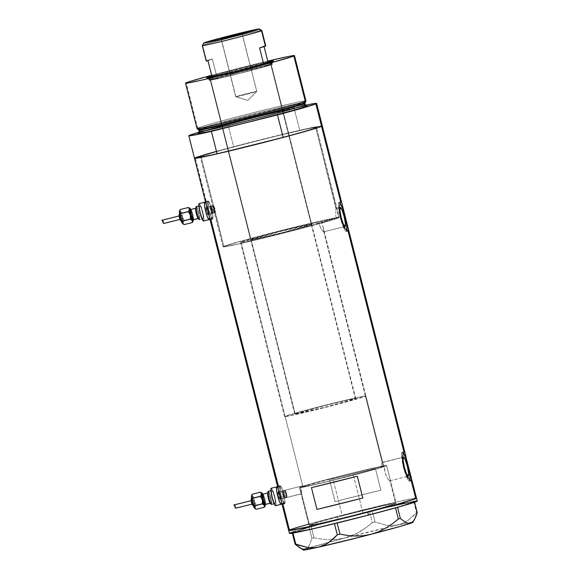 <?xml version="1.0" encoding="UTF-8"?>
<svg xmlns="http://www.w3.org/2000/svg" width="579" height="579" viewBox="0 0 579 579"><rect width="100%" height="100%" fill="white"/><g stroke="black" fill="none" stroke-linecap="round" stroke-linejoin="round"><path stroke-width="0.43" stroke-dasharray="2.9 2.17" d="M323.574 228.647L321.7 221.757L339.265 217.386A59.919 1.549 -14.2 0 0 285.23 229.479A59.919 1.549 -14.2 0 0 223.762 246.372A59.919 1.549 -14.2 0 0 223.089 246.799A59.919 1.549 -14.2 0 0 272.181 235.95A59.919 1.549 -14.2 0 0 336.37 218.638L318.797 223.009L321.121 228.9L323.827 231.803L344.997 226.541L323.827 231.803L323.574 228.647L323.827 231.803L382.183 462.404L381.539 463.873L381.271 467.296L384.195 466.573L385.571 474.158L388.031 479.18L389.884 480.802L388.031 479.18L386.019 475.359L384.84 471.603L384.195 466.573A44.945 1.165 165.8 0 1 335.929 479.564A44.945 1.165 165.8 0 1 299.473 487.605A44.945 1.165 165.8 0 1 299.705 487.417L310.054 485.578L334.04 479.948L384.195 466.573L337.499 479.173L310.17 485.68L299.481 487.583L301.63 493.822L309.533 525.037A44.945 1.165 -14.2 0 0 309.027 525.356A44.945 1.165 -14.2 0 0 349.419 516.323A44.945 1.165 -14.2 0 0 395.66 503.621L396.123 503.267L394.914 503.339L387.72 504.736L354.956 512.538L320.462 521.643L309.07 525.385L320.165 523.329L350.237 516.121L381.691 507.863L395.66 503.621L389.884 480.802L395.66 503.621A44.945 1.165 -14.2 0 0 396.166 503.303A44.945 1.165 -14.2 0 0 355.767 512.328A44.945 1.165 -14.2 0 0 309.533 525.037L301.63 493.822L301.42 489.95L300.363 487.134L301.659 491.079L301.63 493.822L279.954 499.214A3.742 0.593 76 0 0 279.599 495.392A3.742 0.593 76 0 0 278.137 491.947A3.742 0.593 76 0 0 278.123 491.955L302.665 485.846L303.237 486.418L300.363 487.134A44.945 1.165 165.8 0 1 346.792 474.44A44.945 1.165 165.8 0 1 386.591 465.53L389.848 478.399L389.884 480.802L408.181 476.249L389.884 480.802L389.848 478.399L386.591 465.53L383.674 466.261L383.464 465.357L383.674 466.261A41.949 1.086 -14.2 0 0 346.351 474.628A41.949 1.086 -14.2 0 0 303.237 486.418L302.665 485.846L240.987 242.087A41.949 1.086 165.8 0 1 282.552 230.63A41.949 1.086 165.8 0 1 321.7 221.757L383.269 464.553M382.719 462.853L382.9 463.287L382.719 462.853M210.401 206.175L205.986 207.369L206.638 211.827L207.919 214.512L207.55 210.647L206.081 207.253A3.742 0.593 76 0 0 206.081 207.253L210.387 206.182A3.742 0.593 -104 0 1 210.401 206.175A3.742 0.593 -104 0 1 211.871 209.62A3.742 0.593 -104 0 1 212.225 213.441L207.919 214.512A3.742 0.593 76 0 0 207.557 210.691A3.742 0.593 76 0 0 206.095 207.246A3.742 0.593 76 0 0 206.435 211.074A3.742 0.593 76 0 0 207.904 214.519A3.742 0.593 76 0 0 207.919 214.512L212.225 213.441A3.742 0.593 -104 0 1 212.211 213.448A3.742 0.593 -104 0 1 210.742 210.003A3.742 0.593 -104 0 1 210.387 206.182A3.742 0.593 76 0 0 210.756 210.047A3.742 0.593 76 0 0 212.225 213.441L212.573 212.848A3.25 0.514 -104 0 1 211.299 209.902A3.25 0.514 -104 0 1 210.98 206.544L210.387 206.182L206.081 207.253L213.412 205.429L206.081 207.253A3.742 0.593 76 0 0 206.435 211.074A3.742 0.593 76 0 0 207.904 214.519A3.742 0.593 76 0 0 207.919 214.512L207.55 210.647L206.081 207.253A3.742 0.593 76 0 0 206.081 207.253L206.276 210.409L207.789 214.491L215.236 212.688L213.883 209.272L213.398 205.429L200.985 156.359L213.398 205.429L213.883 209.272L215.236 212.688L223.762 246.372L215.395 212.319L207.919 214.512A3.742 0.593 76 0 0 207.557 210.691A3.742 0.593 76 0 0 206.095 207.246L213.398 205.429L214.983 208.795L215.395 212.319L214.983 208.795L213.694 205.61M323.451 231.745L320.737 228.206L318.797 223.009A41.949 1.086 165.8 0 1 273.44 235.154A41.949 1.086 165.8 0 1 240.517 242.384A41.949 1.086 165.8 0 1 240.987 242.087L282.552 230.63L339.265 217.386L338.802 215.547L339.265 217.386L319.521 221.2L279.831 230.84L237.137 242.188L223.118 246.835L239.793 243.687L272.962 235.754L314.086 225.093L336.37 218.638L273.896 235.038L251.576 240.35L240.531 242.406L240.987 242.087L302.665 485.846L278.123 491.955A3.742 0.593 76 0 0 278.477 495.769A3.742 0.593 76 0 0 279.939 499.214L279.592 495.342L278.123 491.955L278.485 495.819L279.954 499.214L301.63 493.822L299.705 487.417L302.578 486.7L302.904 485.955M280.135 486.049L277.609 486.678L280.135 486.049L279.845 489.009L281.018 495.334L282.965 501.327L284.542 503.469A8.989 1.419 -104 0 1 284.506 503.484A8.989 1.419 -104 0 1 280.989 495.219A8.989 1.419 -104 0 1 280.135 486.049A8.989 1.419 -104 0 1 280.171 486.042A8.989 1.419 -104 0 1 283.688 494.307A8.989 1.419 -104 0 1 284.542 503.469L284.832 500.517L283.659 494.191L281.712 488.198L280.135 486.049M284.506 503.484L281.242 504.295A8.989 1.419 76 0 0 280.417 495.24A8.989 1.419 76 0 0 276.907 486.852M208.093 201.347L205.567 201.977L208.093 201.347L207.803 204.307L208.976 210.633L210.922 216.626L212.5 218.775A8.989 1.419 -104 0 1 212.471 218.782A8.989 1.419 -104 0 1 208.947 210.517A8.989 1.419 -104 0 1 208.093 201.347A8.989 1.419 -104 0 1 208.129 201.34A8.989 1.419 -104 0 1 211.653 209.605A8.989 1.419 -104 0 1 212.5 218.775L212.79 215.815L211.624 209.489L209.678 203.497L208.093 201.347M212.471 218.782L209.2 219.593A8.989 1.419 76 0 0 208.375 210.539A8.989 1.419 76 0 0 204.865 202.151M281.582 501.942L282.624 504.2L284.636 503.831A9.365 1.484 -104 0 1 284.6 503.846A9.365 1.484 -104 0 1 280.931 495.24A9.365 1.484 -104 0 1 280.041 485.687A9.365 1.484 -104 0 1 280.077 485.672A9.365 1.484 -104 0 1 283.746 494.285A9.365 1.484 -104 0 1 284.636 503.831L282.914 504.266L283.536 501.103L282.632 494.43L280.287 488.271L278.318 486.114L280.041 485.687L278.123 486.403L278.34 489.117L281.582 501.942L282.914 504.266L289.435 530.031A65.912 1.701 -14.2 0 0 288.697 530.494L288.697 530.494M282.624 504.2L283.363 503.317L283.536 501.103L282.632 494.43L280.287 488.271L279.114 486.555L278.123 486.403M209.149 215.916L210.582 219.499L212.594 219.137A9.365 1.484 -104 0 1 212.558 219.151A9.365 1.484 -104 0 1 208.889 210.539A9.365 1.484 -104 0 1 208.006 200.985A9.365 1.484 -104 0 1 208.042 200.978A9.365 1.484 -104 0 1 211.704 209.584A9.365 1.484 -104 0 1 212.594 219.137L210.872 219.564L211.494 216.401L210.59 209.728L208.245 203.569L206.283 201.42L208.006 200.985L206.283 201.42L206.023 202.31L207.391 209.149L209.547 217.248L210.872 219.564L278.658 486.165M210.582 219.499L211.321 218.616L211.494 216.401L210.59 209.728L208.245 203.569L206.283 201.42L195.239 157.792L206.081 201.702M336.218 208.411L340.242 207.412L336.218 208.411L315.823 127.807L335.958 208.722L336.84 208.918L336.515 208.476M337.181 209.707L337.55 210.814L337.181 209.707M337.941 212.196L338.36 213.789L337.941 212.196M338.802 215.547L316.496 127.387A59.919 1.549 165.8 0 1 315.823 127.807L316.438 127.337L314.824 127.438L305.242 129.298L267.216 138.28L224.037 149.491L200.985 156.359A59.919 1.549 165.8 0 1 262.634 139.423A59.919 1.549 165.8 0 1 316.496 127.387L315.823 127.807A59.919 1.549 165.8 0 1 270.118 140.69L301.246 132.33L315.823 127.807A59.919 1.549 165.8 0 1 270.118 140.69L300.508 132.54L315.823 127.807L338.599 217.82L315.823 127.807A59.919 1.549 165.8 0 0 316.496 127.387L339.272 217.4A59.919 1.549 -14.2 0 0 285.411 229.436A59.919 1.549 -14.2 0 0 223.762 246.372A59.919 1.549 -14.2 0 0 223.089 246.799A59.919 1.549 -14.2 0 0 276.95 234.763A59.919 1.549 -14.2 0 0 338.599 217.82A59.919 1.549 -14.2 0 0 339.272 217.4M382.538 462.556L403.425 457.12L382.183 462.404L323.827 231.803M403.223 452.807A14.982 2.367 76 0 0 402.231 452.141A14.982 2.367 76 0 0 402.166 452.156A14.982 2.367 76 0 0 403.592 467.441A14.982 2.367 76 0 0 409.454 481.214A14.982 2.367 76 0 0 409.519 481.192L411.112 480.794L409.519 481.192A14.982 2.367 76 0 0 410.012 480.215M411.336 477.914L411.539 480.317M410.301 473.81L410.62 474.968M407.421 462.882L408.861 468.556M405.959 456.549L406.784 460.16M404.779 452.539L405.235 453.784M403.295 452.901L402.166 452.156L403.889 451.729L401.812 452.626L401.565 455.137L403.635 467.629L407.674 479.274L409.013 481.098L409.519 481.192L410.077 479.723M340.039 203.099A14.982 2.367 76 0 0 339.041 202.426A14.982 2.367 76 0 0 338.983 202.447A14.982 2.367 76 0 0 340.401 217.726A14.982 2.367 76 0 0 346.271 231.506A14.982 2.367 76 0 0 346.329 231.484L347.928 231.086L346.329 231.484A14.982 2.367 76 0 0 346.828 230.5M347.957 227.315L348.348 230.608M347.118 224.102L347.429 225.26M344.237 213.173L345.67 218.848M342.768 206.833L343.6 210.445M341.147 202.129L341.596 202.831L341.147 202.129M340.105 203.186L338.983 202.447L340.705 202.02L338.621 202.911L338.375 205.422L340.452 217.921L344.483 229.566L346.329 231.484L346.893 230.015M389.631 477.494L396.166 503.303A44.945 1.165 -14.2 0 0 342.261 515.78A44.945 1.165 -14.2 0 0 309.027 525.356A44.945 1.165 -14.2 0 0 362.932 512.878L353.378 475.135A44.945 1.165 165.8 0 1 299.473 487.605A44.945 1.165 165.8 0 1 332.708 478.03L342.261 515.78L382.046 505.995L396.101 503.397L381.662 507.87L354.471 515.049L323.14 522.656L309.063 525.385L317.755 522.417L342.261 515.78L332.708 478.03A44.945 1.165 165.8 0 1 386.613 465.559A44.945 1.165 165.8 0 1 353.378 475.135L362.932 512.878A44.945 1.165 -14.2 0 0 396.166 503.303L386.613 465.559M308.723 524.147A65.912 1.701 165.8 0 1 337.441 516.454A65.912 1.701 165.8 0 1 416.496 498.157A65.912 1.701 -14.2 0 0 357.25 511.402A65.912 1.701 -14.2 0 0 289.435 530.031L305.466 525.059L337.383 516.468L400.161 501.125L412.87 498.505L416.402 498.287L412.892 498.497L395.79 502.109L337.441 516.454L338.172 519.356A65.912 1.701 -14.2 0 0 289.428 533.404M196.99 157.126L195.239 157.792A65.912 1.701 165.8 0 1 263.054 139.155A65.912 1.701 165.8 0 1 322.308 125.918A65.912 1.701 -14.2 0 0 299.705 130.297L294.016 107.795A65.912 1.701 165.8 0 1 305.589 105.226L260.977 116.01L305.249 105.906M380.881 490.21L375.373 468.433A65.912 1.701 -14.2 0 0 329.523 479.832L335.031 501.609A65.912 1.701 165.8 0 1 380.881 490.21L375.373 468.433L329.523 479.832L335.031 501.609L380.881 490.21M196.498 157.3L203.757 154.991M215.728 151.568L286.019 133.517L313.384 127.286L322.214 126.048M304.735 105.103C309.193 103.561 299.061 105.06 260.384 114.656C221.496 124.347 200.196 130.666 199.943 131.158A1.498 1.476 66.6 0 1 198.879 132.967C199.133 132.461 221.019 125.969 260.977 116.01L227.931 124.224L199.364 132.106A65.912 1.701 165.8 0 1 227.931 124.224L233.627 146.733L246.69 143.483A59.919 1.549 165.8 0 0 200.985 156.359L200.312 156.771L200.978 156.844L206.233 155.983L230.16 150.627A59.919 1.549 165.8 0 1 200.312 156.786A59.919 1.549 165.8 0 1 200.985 156.359L200.399 156.663L200.899 156.851L205.762 156.069L230.16 150.627A59.919 1.549 165.8 0 1 200.312 156.786A59.919 1.549 165.8 0 1 200.985 156.359L223.762 246.372L200.985 156.359L216.3 151.633L246.69 143.483L213.427 152.212M282.429 490.883L283.022 491.245A3.25 0.514 76 0 0 283.022 491.245A3.25 0.514 -104 0 1 283.124 491.26A3.25 0.514 -104 0 1 284.318 494.271A3.25 0.514 -104 0 1 284.673 497.484A3.25 0.514 -104 0 1 284.615 497.542L286.294 497.129L284.615 497.542A3.25 0.514 76 0 0 284.615 497.542A3.25 0.514 76 0 0 284.303 494.227A3.25 0.514 76 0 0 283.037 491.238L284.702 490.826A3.25 0.514 76 0 0 285.006 494.119A3.25 0.514 76 0 0 286.272 497.129A3.25 0.514 -104 0 1 285.006 494.14A3.25 0.514 -104 0 1 284.702 490.826A0.745 0.738 66.6 0 1 285.599 491.376A2.504 0.398 -104 0 1 286.583 493.641A2.504 0.398 -104 0 1 286.829 496.225L286.583 493.641L285.599 491.376L285.845 493.959L286.829 496.225A0.745 0.738 66.6 0 1 286.417 497.086A0.745 0.738 -113.4 0 0 286.829 496.225A2.504 0.398 -104 0 1 285.845 493.959A2.504 0.398 -104 0 1 285.599 491.376A0.745 0.738 -113.4 0 0 284.702 490.826L283.022 491.245A3.25 0.514 76 0 0 283.326 494.56A3.25 0.514 76 0 0 284.6 497.549L284.26 498.143A3.742 0.593 76 0 0 284.325 498.078A3.742 0.593 76 0 0 283.92 494.365A3.742 0.593 76 0 0 282.545 490.898A3.742 0.593 76 0 0 282.429 490.883L278.137 491.947A3.742 0.593 76 0 0 278.123 491.955L282.429 490.883A3.742 0.593 -104 0 1 282.443 490.876A3.742 0.593 -104 0 1 283.905 494.321A3.742 0.593 -104 0 1 284.26 498.143L279.954 499.214A3.742 0.593 76 0 0 279.954 499.214L284.26 498.143A3.742 0.593 -104 0 1 284.246 498.143A3.742 0.593 -104 0 1 282.784 494.705A3.742 0.593 -104 0 1 282.429 490.883A3.742 0.593 76 0 0 282.791 494.748A3.742 0.593 76 0 0 284.26 498.143L284.615 497.542A3.25 0.514 -104 0 1 283.341 494.596A3.25 0.514 -104 0 1 283.022 491.245L282.429 490.883L278.123 491.955A3.742 0.593 76 0 0 278.477 495.769A3.742 0.593 76 0 0 279.939 499.214A3.742 0.593 76 0 0 279.954 499.214A3.742 0.593 76 0 0 279.599 495.392A3.742 0.593 76 0 0 278.137 491.947L302.679 485.846L302.578 486.7A41.949 1.086 -14.2 0 0 302.383 486.874A41.949 1.086 -14.2 0 0 340.083 478.442A41.949 1.086 -14.2 0 0 383.24 466.587L376.936 467.391L353.581 472.833L321.743 481.011L300.363 487.134L316.988 482.213L346.792 474.44L374.707 467.752L386.591 465.53L370.502 468.809L345.243 474.91L302.853 486.577A41.949 1.086 -14.2 0 0 302.383 486.874A41.949 1.086 -14.2 0 0 336.138 479.426A41.949 1.086 -14.2 0 0 381.271 467.296L381.539 463.873L382.183 462.404M335.74 209.388L335.581 210.401L335.74 209.388M335.516 211.69L335.545 213.224L335.516 211.69M335.69 214.947L335.965 216.763L335.69 214.947M336.37 218.638L335.965 216.763L336.37 218.638M375.373 468.433L329.523 479.832L375.373 468.433M357.301 476.235L311.451 487.634L357.301 476.235M389.334 480.635L389.884 480.802M206.102 203.229L206.298 204.416M212.594 219.137L210.951 216.901L208.925 210.655L207.702 204.069L208.006 200.985L209.649 203.222L211.675 209.468L212.898 216.054L212.594 219.137M278.137 487.931L278.637 490.529M284.636 503.831L282.986 501.595L280.96 495.356L279.744 488.763L280.041 485.687L281.691 487.923L283.717 494.169L284.933 500.755L284.636 503.831M209.128 219.615L209.489 216.64L208.317 210.315L206.377 204.322L204.792 202.172L206.377 204.322L207.861 208.621L209.54 218.71L209.2 219.593L203.605 220.983A8.989 1.419 76 0 0 202.78 211.928A8.989 1.419 76 0 0 199.27 203.547M281.17 504.309L281.532 501.334L280.359 495.009L278.412 489.016L276.834 486.874L277.942 488.025L279.903 493.322L281.582 503.412L281.242 504.295L275.64 505.684A8.989 1.419 76 0 0 274.815 496.63A8.989 1.419 76 0 0 271.305 488.242M284.246 498.143L279.939 499.214L279.592 495.342L278.123 491.955L278.485 495.819L279.954 499.214L301.435 493.713M292.988 533.071L334.459 523.64L292.323 533.179L309.121 527.194L292.988 533.071M299.719 547.872L303.128 549.196L306.537 548.472L309.258 545.375L311.951 538.39L313.992 537.819L321.736 539.121L329.603 539.693L337.398 539.339L345.106 537.927A56.554 1.462 -14.2 0 0 329.422 542.074A56.554 1.462 -14.2 0 0 309.504 547.698A56.554 1.462 -14.2 0 0 305.48 548.986L307.514 547.691L309.258 545.375L311.951 538.39L309.121 527.194L311.155 526.629L313.992 537.819L321.736 539.121L329.603 539.693L337.398 539.339L345.106 537.927L352.568 535.401L359.559 531.906L366.138 527.599L372.326 522.678L369.496 511.481L311.155 526.629L372.203 510.823L375.033 522.012L386.475 525.298L392.149 525.703L397.73 525.044L402.948 523.3L407.826 520.543L416.54 512.712L413.703 501.523L372.203 510.823L414.376 501.428L414.578 502.246L414.376 501.428L397.541 507.269L414.376 501.428L413.703 501.523L416.54 512.712L417.206 512.618L407.826 520.543L402.948 523.3L397.73 525.044A56.554 1.462 -14.2 0 0 386.692 527.592A56.554 1.462 -14.2 0 0 352.828 535.937A56.554 1.462 -14.2 0 0 345.106 537.927L356.121 533.766L366.138 527.599L372.326 522.678L375.033 522.012L386.475 525.298L392.149 525.703L412.61 522.164M397.549 507.32L337.166 522.982L397.549 507.32M337.173 523.018L334.459 523.64L337.173 523.018M412.921 522.272A56.554 1.462 -14.2 0 0 412.509 522.164A56.554 1.462 -14.2 0 0 406.972 523.069A56.554 1.462 -14.2 0 0 397.73 525.044L345.106 537.927L305.48 548.986A56.554 1.462 -14.2 0 0 303.309 550.007M303.606 550.05L303.924 549.572M417.227 501.059A65.912 1.701 -14.2 0 0 338.172 519.356L337.441 516.454L305.502 525.044L289.442 530.031M391.701 506.126L315.569 525.363M302.231 529.097L295.724 531.037M290.18 532.933L289.486 533.447M417.133 501.197L416.598 500.987M413.623 501.407L404.88 503.158M313.992 537.819L311.155 526.629L309.121 527.194L311.951 538.39L313.992 537.819M375.033 522.012L372.203 510.823L369.496 511.481L372.326 522.678L375.033 522.012M353.378 475.135L386.106 465.878L386.577 465.523L386.179 465.509L382.538 466.088L369.207 469.004L324.653 480.143L305.806 485.376L299.517 487.641L316.879 484.153L353.378 475.135M271.71 63.516A32.583 0.84 -14.2 0 0 272.072 63.314A32.583 0.84 -14.2 0 0 243.194 69.733A32.583 0.84 -14.2 0 0 209.265 79.041L207.311 77.861L209.265 79.041A32.583 0.84 165.8 0 1 242.789 69.835A32.583 0.84 165.8 0 1 272.072 63.285A32.583 0.84 165.8 0 1 271.71 63.516L271.964 64.537A32.583 0.84 -14.2 0 0 272.333 64.305A32.583 0.84 -14.2 0 0 243.042 70.848A32.583 0.84 -14.2 0 0 209.526 80.061L209.265 79.041L209.526 80.061A32.583 0.84 -14.2 0 0 209.157 80.293A32.583 0.84 -14.2 0 0 238.447 73.743A32.583 0.84 -14.2 0 0 271.964 64.537L271.71 63.516A32.583 0.84 165.8 0 1 238.186 72.73A32.583 0.84 165.8 0 1 208.903 79.272A32.583 0.84 165.8 0 1 209.265 79.041A32.583 0.84 -14.2 0 0 208.918 79.294A32.583 0.84 -14.2 0 0 238.591 72.628A32.583 0.84 -14.2 0 0 271.71 63.516L273.1 61.164L271.71 63.516M211.849 76.015A34.53 0.89 165.8 0 1 267.932 61.823L238.534 68.843L211.386 76.153M311.328 224.601A31.461 0.811 -14.2 0 0 311.676 224.377A31.461 0.811 -14.2 0 0 283.399 230.695A31.461 0.811 -14.2 0 0 251.033 239.59L210.597 79.793A31.461 0.811 165.8 0 1 242.963 70.899A31.461 0.811 165.8 0 1 271.24 64.58A31.461 0.811 165.8 0 1 270.892 64.805L311.328 224.601L311.647 224.355L279.838 231.6L250.714 239.836L282.523 232.599L311.328 224.601L270.892 64.805L239.091 73.555L210.278 80.04L239.402 71.796L263.445 65.999L270.892 64.805A31.461 0.811 165.8 0 1 238.526 73.692A31.461 0.811 165.8 0 1 210.249 80.011A31.461 0.811 165.8 0 1 210.597 79.793L251.033 239.59A31.461 0.811 -14.2 0 0 250.685 239.815A31.461 0.811 -14.2 0 0 278.962 233.496A31.461 0.811 -14.2 0 0 311.328 224.601M305.929 100.905A56.177 1.455 -14.2 0 0 255.433 112.188A56.177 1.455 -14.2 0 0 197.642 128.068L186.177 82.775L197.642 128.068L198.843 129.037A55.237 1.426 -14.2 0 0 198.242 129.45M304.699 102.715C309.2 101.159 298.959 102.671 259.899 112.362C220.613 122.155 199.096 128.538 198.843 129.037A0.745 0.738 66.6 0 1 199.552 129.602C199.798 129.11 221.106 122.791 259.993 113.1C298.663 103.503 308.802 102.013 304.344 103.547M198.51 129.493L198.937 129.993L199.552 129.602L199.943 131.158L199.552 129.602A0.745 0.738 -113.4 0 0 198.843 129.037L197.642 128.068A56.177 1.455 -14.2 0 0 197.012 128.466M305.35 104.719A54.679 1.411 -14.2 0 0 256.2 115.699A54.679 1.411 -14.2 0 0 199.943 131.158A54.679 1.411 -14.2 0 0 199.335 131.542M199.943 131.158A1.498 1.476 -113.4 0 1 198.879 132.967L220.49 126.519L255.657 117.342L289.486 109.178L306.624 105.74M322.286 125.976L314.925 126.975L299.705 130.297L294.016 107.795L227.931 124.224L233.627 146.733A65.912 1.701 -14.2 0 0 194.501 158.255L194.501 158.255M299.705 130.297L286.648 133.546L308.491 128.61L316.496 127.394A59.919 1.549 165.8 0 0 286.648 133.546L299.705 130.297M246.69 143.483L286.648 133.546A59.919 1.549 165.8 0 0 246.69 143.483M199.552 129.602A54.679 1.411 165.8 0 1 255.809 114.15A54.679 1.411 165.8 0 1 304.959 103.163L305.104 102.519M268.243 60.976L211.661 75.284A56.177 1.455 165.8 0 1 267.751 61.092M197.642 128.068A56.177 1.455 165.8 0 1 255.976 112.051A56.177 1.455 165.8 0 1 305.929 100.934M305.314 102.36A55.237 1.426 -14.2 0 0 256.2 113.289A55.237 1.426 -14.2 0 0 198.843 129.037M223.762 246.372L246.813 239.496L284.325 229.704L320.411 220.997L339.214 217.349L335.777 218.84L319.977 223.48L278.036 234.488L234.343 244.888L224.761 246.741L223.147 246.842L223.762 246.372M209.526 80.061L217.234 78.824L239.033 73.598L261.838 67.613L272.304 64.276L242.456 71L209.526 80.061M261.831 30.484A30.709 0.796 -14.2 0 0 233.858 36.767A30.709 0.796 -14.2 0 0 202.65 45.35L206.544 60.737L202.65 45.35L204.141 42.817L202.65 45.35A30.709 0.796 -14.2 0 0 202.31 45.546M242.087 33.336L256.786 91.41L241.964 33.416L256.786 91.41L235.848 96.664L221.178 38.677L235.848 96.664C237.267 95.933 259.37 90.433 256.663 91.489L247.855 100.399L235.848 96.664L247.855 100.399L256.663 91.489C255.245 92.213 233.142 97.713 235.848 96.664L235.848 96.664M211.9 76.233A30.709 0.796 165.8 0 1 216.372 74.872L212.03 76.746L216.372 74.872L212.334 58.899A30.709 0.796 -14.2 0 0 206.544 60.737A30.709 0.796 -14.2 0 0 206.196 60.954L206.341 60.998M270.342 62.626L269.785 62.286L270.342 62.626A31.461 0.811 165.8 0 1 237.969 71.514A31.461 0.811 165.8 0 1 209.692 77.839A31.461 0.811 165.8 0 1 210.047 77.615A31.461 0.811 -14.2 0 0 209.699 77.81A31.461 0.811 -14.2 0 0 237.578 71.615A31.461 0.811 -14.2 0 0 270.342 62.626L283.117 113.137L270.342 62.626A31.461 0.811 -14.2 0 0 270.675 62.387A31.461 0.811 165.8 0 1 270.342 62.626M210.582 76.71L210.047 77.615L295.116 413.811A31.461 0.811 -14.2 0 0 294.769 414.028A31.461 0.811 -14.2 0 0 323.046 407.71A31.461 0.811 -14.2 0 0 355.412 398.815L283.117 113.137L355.412 398.815L326.607 406.813L294.798 414.057L323.922 405.814L347.965 400.017L355.412 398.815A31.461 0.811 -14.2 0 0 355.759 398.598A31.461 0.811 -14.2 0 0 327.482 404.916A31.461 0.811 -14.2 0 0 295.116 413.811L210.047 77.615A31.461 0.811 165.8 0 1 242.413 68.72A31.461 0.811 165.8 0 1 270.69 62.402A31.461 0.811 -14.2 0 0 242.022 68.821A31.461 0.811 -14.2 0 0 210.047 77.615L210.582 76.71M383.24 466.587L365.458 396.318A41.949 1.086 165.8 0 1 322.3 408.181A41.949 1.086 165.8 0 1 284.6 416.605A41.949 1.086 165.8 0 1 285.071 416.308L302.853 486.577L285.071 416.308A41.949 1.086 165.8 0 1 328.228 404.446A41.949 1.086 165.8 0 1 365.928 396.022A41.949 1.086 165.8 0 1 365.458 396.318L383.24 466.587A41.949 1.086 -14.2 0 0 383.711 466.29A41.949 1.086 -14.2 0 0 346.003 474.715A41.949 1.086 -14.2 0 0 302.853 486.577L310.257 485.535L336.877 479.246L367.1 471.4L383.24 466.587M365.458 396.318L365.892 395.993L364.763 396.058L355.535 397.911L327.468 404.641L298.105 412.349L284.636 416.634L294.993 414.716L323.06 407.985L365.458 396.318M206.544 60.737L212.334 58.899L207.991 60.781L212.334 58.899L216.372 74.872A30.709 0.796 165.8 0 1 244.526 67.439A30.709 0.796 165.8 0 1 267.99 62.04A30.709 0.796 -14.2 0 0 244.526 67.439A30.709 0.796 -14.2 0 0 216.372 74.872L211.378 76.406M265.732 45.922L263.944 46.067L264.082 46.588L263.944 46.067L259.609 47.941L263.944 46.067A30.709 0.796 -14.2 0 1 265.739 45.893M202.65 45.35A30.709 0.796 165.8 0 1 234.242 36.672A30.709 0.796 165.8 0 1 261.846 30.499M256.779 91.424L247.855 100.399L235.74 96.744L256.663 91.489M265.392 504.374A5.24 0.832 76 0 0 264.907 499.062A5.24 0.832 76 0 0 262.852 494.205A5.24 0.832 76 0 1 264.914 499.091A5.24 0.832 76 0 1 265.392 504.374L270.415 503.129A5.24 0.832 -104 0 0 269.93 497.817A5.24 0.832 -104 0 0 267.882 492.953M261.918 493.663A5.993 0.948 -104 0 1 264.27 499.091A5.993 0.948 -104 0 1 264.864 505.279M271.319 503.672A5.993 0.948 76 0 0 270.733 497.484A5.993 0.948 76 0 0 268.381 492.056A0.745 0.738 66.6 0 1 267.968 492.924A0.745 0.738 -113.4 0 0 268.381 492.056L268.186 494.032L268.967 498.244L270.263 502.239L271.319 503.672L271.515 501.704L270.733 497.484L269.438 493.489L268.381 492.056A5.993 0.948 76 0 0 268.967 498.244A5.993 0.948 76 0 0 271.319 503.672M253.602 506.401L254.514 506.697A4.871 0.767 -104 0 1 252.603 502.181A4.871 0.767 -104 0 1 252.147 497.252L252.625 502.283L254.536 506.69L254.463 503.491L253.276 499.091L252.314 497.281L251.503 497.933M251.46 498.562L251.612 498.157A0.745 0.738 66.6 0 1 252.024 497.296A0.745 0.738 -113.4 0 0 251.612 498.157L253.414 502.673L253.79 505.735L253.327 505.937M253.001 505.409L253.436 505.424A3.373 0.536 -104 0 1 252.111 502.297A3.373 0.536 -104 0 1 251.8 498.881L252.126 502.362L253.45 505.416L253.117 501.935L251.8 498.881M253.45 505.416A3.373 0.536 -104 0 0 253.139 502A3.373 0.536 -104 0 0 251.822 498.874L251.431 499.091A0.745 0.738 66.6 0 1 251.677 498.924A0.745 0.738 -113.4 0 0 251.264 499.786L252.292 502.159L252.553 504.866A0.745 0.738 -113.4 0 0 253.45 505.416A0.745 0.738 66.6 0 1 252.553 504.866A2.62 0.413 76 0 0 252.292 502.159A2.62 0.413 76 0 0 251.264 499.786M252.343 504.07L251.474 500.582L252.35 504.07L251.467 500.589L252.35 504.07L236.29 508.065L235.515 507.436L235.327 505.619L233.807 504.975L235.327 505.619L235.624 507.711L236.283 508.058M270.379 503.137L270.415 503.129A5.24 0.832 -104 0 0 269.923 497.781A5.24 0.832 -104 0 0 267.867 492.953L268.222 492.693C267.874 493.047 268.41 495.848 269.836 501.096L270.834 503.202L270.4 503.129M271.783 490.442L270.9 490.659L271.783 490.442L271.565 492.657L272.448 497.404L273.903 501.899L275.09 503.506A6.738 1.064 -104 0 1 275.068 503.513A6.738 1.064 -104 0 1 272.427 497.318A6.738 1.064 -104 0 1 271.783 490.442A6.738 1.064 -104 0 1 271.812 490.435A6.738 1.064 -104 0 1 274.453 496.63A6.738 1.064 -104 0 1 275.09 503.506L275.307 501.291L274.432 496.543L272.97 492.049L271.783 490.442M275.068 503.513L271.5 504.396A6.738 1.064 76 0 0 270.885 497.607A6.738 1.064 76 0 0 268.251 491.318M284.6 497.549L286.279 497.129A3.25 0.514 -104 0 1 286.279 497.129A3.25 0.514 76 0 0 285.99 493.836A3.25 0.514 76 0 0 284.723 490.818A3.25 0.514 -104 0 1 285.983 493.807A3.25 0.514 -104 0 1 286.294 497.129L286.41 497.086C287.046 497.397 287.112 496.283 286.612 493.728C285.896 491.173 285.266 490.203 284.716 490.818A3.25 0.514 -104 0 0 284.702 490.826M262.685 494.032L264.936 501.573L265.32 504.917L264.335 503.064L264.386 499.047A6.738 1.064 -104 0 1 265.305 504.403M265.088 504.693L264.27 499.091L262.374 493.959M276.871 486.859L276.863 486.859A8.989 1.419 -104 0 1 280.388 495.125A8.989 1.419 -104 0 1 281.242 504.295M271.233 488.263L272.818 490.413L274.764 496.406L276.009 503.896L275.857 505.409L275.343 505.626M268.2 491.332L269.756 493.88L271.146 498.722L271.775 503.057L271.276 504.36M264.784 506.538L265.32 504.917L264.335 503.064L264.386 499.047L262.432 495.523L262.634 494.061L261.679 492.809L262.453 493.598M262.772 494.22A6.738 1.064 -104 0 1 264.386 499.047L262.432 495.523L254.376 497.52L254.159 500.546L255.259 506.893L254.854 508.507M251.793 503.455L251.655 502.985M251.402 501.993L251.308 501.508M252.451 503.918L252.227 503.187M251.836 501.624L251.677 500.864M252.118 498.685L252.335 499.141M253.768 504.787L253.797 505.322M252.393 499.684L252.212 499.315M251.576 495.552L252.632 496.529L254.333 501.544A6.738 1.064 76 0 0 252.408 496.102A6.738 1.064 76 0 0 251.67 495.443A6.738 1.064 76 0 0 251.568 495.552M251.966 497.73L251.952 498.222M252.082 499.605L252.227 500.451M253.139 504.063L253.407 504.852M253.935 506.068L254.174 506.451M255.534 508.427L256.251 509.267L255.534 508.427M262.634 494.061L262.432 495.523L254.376 497.52L252.408 496.102L252.43 494.176L252.408 496.102L254.376 497.52L254.333 501.544L256.287 505.069L255.267 507.414A6.738 1.064 76 0 0 254.333 501.544L256.287 505.069L255.267 507.414A6.738 1.064 76 0 1 254.992 508.507M256.287 505.069L264.335 503.064L256.287 505.069M265.03 506.068L265.32 504.917M252.176 497.245A4.871 0.767 -104 0 1 254.08 501.754A4.871 0.767 -104 0 1 254.536 506.69M253.631 506.14A4.118 0.651 76 0 0 253.233 501.884A4.118 0.651 76 0 0 251.612 498.157M210.995 206.537L212.674 206.124A3.25 0.514 76 0 0 212.963 209.417A3.25 0.514 76 0 0 214.237 212.435A3.25 0.514 -104 0 1 212.971 209.439A3.25 0.514 -104 0 1 212.659 206.124L210.98 206.544A3.25 0.514 76 0 0 211.292 209.859A3.25 0.514 76 0 0 212.565 212.848L214.252 212.428A3.25 0.514 -104 0 1 214.244 212.428L214.368 212.392A0.745 0.738 -113.4 0 0 214.787 211.523A2.504 0.398 -104 0 1 213.81 209.258A2.504 0.398 -104 0 1 213.564 206.674A0.745 0.738 -113.4 0 0 212.659 206.124A3.25 0.514 -104 0 1 212.674 206.124A3.25 0.514 -104 0 1 213.948 209.113A3.25 0.514 -104 0 1 214.252 212.428L212.573 212.848A3.25 0.514 76 0 0 212.573 212.848A3.25 0.514 76 0 0 212.269 209.526A3.25 0.514 76 0 0 210.995 206.537A3.25 0.514 76 0 0 210.98 206.544L212.659 206.124A0.745 0.738 66.6 0 1 213.564 206.674L213.81 209.258L214.787 211.523L214.541 208.939L213.564 206.674A2.504 0.398 -104 0 1 214.541 208.939A2.504 0.398 -104 0 1 214.787 211.523A0.745 0.738 66.6 0 1 214.375 212.384C215.004 212.703 215.077 211.581 214.577 209.026C213.861 206.471 213.224 205.502 212.674 206.124A3.25 0.514 76 0 1 213.955 209.135A3.25 0.514 76 0 1 214.252 212.428M193.357 219.673A5.24 0.832 76 0 0 192.865 214.368A5.24 0.832 76 0 0 190.817 209.504A5.24 0.832 76 0 1 192.872 214.396A5.24 0.832 76 0 1 193.357 219.673L198.38 218.428A5.24 0.832 -104 0 0 197.888 213.115A5.24 0.832 -104 0 0 195.84 208.252M189.883 208.968A5.993 0.948 -104 0 1 192.235 214.389A5.993 0.948 -104 0 1 192.821 220.577M199.277 218.971A5.993 0.948 76 0 0 198.691 212.782A5.993 0.948 76 0 0 196.339 207.362A0.745 0.738 66.6 0 1 195.926 208.223A0.745 0.738 -113.4 0 0 196.339 207.362L196.151 209.33L196.932 213.55L198.228 217.545L199.277 218.971L199.473 217.002L198.691 212.782L197.396 208.795L196.339 207.362A5.993 0.948 76 0 0 196.932 213.55A5.993 0.948 76 0 0 199.277 218.971M182.465 221.996A4.871 0.767 -104 0 1 180.561 217.487A4.871 0.767 -104 0 1 180.105 212.551L180.583 217.581L182.494 221.989L182.016 216.959L180.105 212.551M179.418 213.861L179.577 213.456A0.745 0.738 66.6 0 1 179.989 212.594A0.745 0.738 -113.4 0 0 179.577 213.456L181.379 217.972L181.763 220.621L181.596 221.446L181.285 221.236M179.222 215.091A2.62 0.413 76 0 1 180.25 217.465A2.62 0.413 76 0 1 180.51 220.172A0.745 0.738 66.6 0 0 181.408 220.715A3.373 0.536 -104 0 0 181.097 217.299A3.373 0.536 -104 0 0 179.78 214.179L179.389 214.396A0.745 0.738 66.6 0 1 179.635 214.223A0.745 0.738 -113.4 0 0 179.222 215.091L180.25 217.465L180.51 220.172A0.745 0.738 -113.4 0 0 181.408 220.715A3.373 0.536 -104 0 1 180.069 217.595A3.373 0.536 -104 0 1 179.758 214.187L180.091 217.661L181.408 220.715L181.082 217.234L179.758 214.187M180.301 219.376L179.845 216.568L179.121 215.96L180.301 219.376L179.425 215.887L180.308 219.369L164.255 223.364L163.582 223.009L163.285 220.917L161.773 220.273L163.285 220.917L163.582 223.009L164.226 223.371M198.336 218.435L198.38 218.428A5.24 0.832 -104 0 0 197.88 213.079A5.24 0.832 -104 0 0 195.825 208.259L196.18 207.991C195.832 208.346 196.375 211.147 197.794 216.394L198.792 218.5L198.358 218.435M199.748 205.74L198.858 205.965L199.748 205.74L199.531 207.955L200.406 212.703L201.868 217.197L203.055 218.804A6.738 1.064 -104 0 1 203.026 218.819A6.738 1.064 -104 0 1 200.385 212.616A6.738 1.064 -104 0 1 199.748 205.74A6.738 1.064 -104 0 1 199.769 205.733A6.738 1.064 -104 0 1 202.411 211.928A6.738 1.064 -104 0 1 203.055 218.804L203.142 215.547L201.68 209.381L200.254 206.073L198.858 205.958M203.026 218.819L199.466 219.702A6.738 1.064 76 0 0 198.843 212.913A6.738 1.064 76 0 0 196.209 206.623M190.643 209.33L192.901 216.879L193.277 220.215L192.3 218.363L192.344 214.346A6.738 1.064 -104 0 1 193.263 219.702M193.046 219.991L192.235 214.389L190.332 209.265M204.828 202.158L204.828 202.158A8.989 1.419 -104 0 1 208.346 210.423A8.989 1.419 -104 0 1 209.2 219.593M199.198 203.562L200.775 205.711L203.128 213.412L203.967 219.202L203.822 220.708L203.301 220.932M212.225 213.441A3.742 0.593 76 0 0 212.29 213.376A3.742 0.593 76 0 0 211.878 209.67A3.742 0.593 76 0 0 210.503 206.204A3.742 0.593 76 0 0 210.387 206.182L210.98 206.544A3.25 0.514 -104 0 1 211.082 206.558A3.25 0.514 -104 0 1 212.276 209.569A3.25 0.514 -104 0 1 212.631 212.79A3.25 0.514 -104 0 1 212.573 212.848L212.225 213.441M196.158 206.631L197.345 208.245L199.104 214.02L199.733 218.363L199.241 219.658M192.742 221.837L193.277 220.215L192.3 218.363L192.344 214.346L190.39 210.821L190.6 209.359L189.637 208.114L190.411 208.903M190.737 209.518A6.738 1.064 -104 0 1 192.344 214.346L190.39 210.821L182.342 212.826L182.117 215.844L183.217 222.191L182.812 223.805M179.758 218.753L179.613 218.29M179.36 217.299L179.266 216.807M180.409 219.217L180.185 218.486M179.794 216.93L179.635 216.162M180.083 213.984L180.301 214.44M181.726 220.085L181.763 220.621M180.351 214.99L180.17 214.614M179.533 210.85L180.597 211.827L182.291 216.843A6.738 1.064 76 0 0 180.366 211.4A6.738 1.064 76 0 0 179.635 210.749A6.738 1.064 76 0 0 179.533 210.857M179.924 213.029L179.91 213.521M180.04 214.91L180.185 215.75M181.097 219.361L181.372 220.15M181.9 221.366L182.132 221.75M183.5 223.726L184.209 224.565L183.5 223.726M190.6 209.359L190.39 210.821L182.342 212.826L180.366 211.4L180.395 209.482L180.366 211.4L182.342 212.826L182.291 216.843L184.245 220.367L183.232 222.712A6.738 1.064 76 0 0 182.291 216.843L184.245 220.367L183.232 222.712A6.738 1.064 76 0 1 182.957 223.805M184.245 220.367L192.3 218.363L184.245 220.367M192.988 221.373L193.277 220.215M179.461 213.238L180.127 212.544A4.871 0.767 -104 0 1 182.045 217.06A4.871 0.767 -104 0 1 182.494 221.989M181.596 221.446A4.118 0.651 76 0 0 181.191 217.19A4.118 0.651 76 0 0 179.577 213.456M280.077 485.672L278.354 486.099M208.042 200.978L206.319 201.405M340.278 207.398L336.254 208.397M403.462 457.113L382.22 462.397M402.231 452.141L403.947 451.714M339.041 202.426L340.763 201.999M299.473 487.605L309.027 525.356L299.473 487.605M223.089 246.799L200.312 156.786L223.089 246.799M346.271 231.506L347.993 231.079M409.454 481.214L411.177 480.787M389.848 480.809L408.224 476.242M323.791 231.817L345.033 226.534M212.558 219.151L210.836 219.579M284.6 503.846L282.878 504.273M208.129 201.34L205.567 201.977M280.171 486.042L277.609 486.678M215.222 212.696L212.211 213.448M284.6 416.605L240.517 242.384M272.072 63.314L273.476 60.947M311.676 224.377L271.24 64.58M272.333 64.305L272.072 63.285M199.104 132.888L215.048 128.024L253.312 117.935L294.631 108.027L306.508 105.776M209.157 80.293L208.903 79.272L206.551 77.883M250.685 239.815L210.249 80.011M209.699 77.81L210.242 76.906M294.769 414.028L209.692 77.839M383.711 466.29L365.928 396.022M355.759 398.598L270.69 62.402L269.763 61.844M235.725 96.736L221.033 38.663M265.023 504.649C265.906 506.372 263.235 493.655 262.41 494.133M283.037 491.238L284.716 490.818M284.325 498.078L284.673 497.484M282.545 490.898L283.124 491.26M271.812 490.435L270.9 490.659M261.484 492.686L261.954 492.975M192.981 219.948C193.864 221.67 191.2 208.961 190.368 209.439M182.479 221.996L181.567 221.699M181.401 220.722L180.959 220.708M212.565 212.848L214.244 212.428M212.29 213.376L212.631 212.79M210.503 206.204L211.082 206.558M189.442 207.984L189.912 208.274"/><path stroke-width="0.87" d="M277.609 486.678L276.834 486.874A8.989 1.419 76 0 0 277.688 496.037A8.989 1.419 76 0 0 281.206 504.302A8.989 1.419 76 0 0 281.242 504.295L281.206 504.302A8.989 1.419 -104 0 1 277.688 496.037A8.989 1.419 -104 0 1 276.834 486.874L276.871 486.859A8.989 1.419 76 0 0 276.834 486.874L271.233 488.263A8.989 1.419 76 0 0 272.087 497.433A8.989 1.419 76 0 0 275.611 505.699A8.989 1.419 76 0 0 275.64 505.684L281.17 504.309M205.567 201.977L204.792 202.172A8.989 1.419 76 0 0 205.646 211.342A8.989 1.419 76 0 0 209.164 219.607A8.989 1.419 76 0 0 209.2 219.593L209.164 219.607A8.989 1.419 -104 0 1 205.646 211.342A8.989 1.419 -104 0 1 204.792 202.172L204.828 202.158A8.989 1.419 76 0 0 204.792 202.172L199.198 203.562A8.989 1.419 76 0 0 200.044 212.732A8.989 1.419 76 0 0 203.569 220.997A8.989 1.419 76 0 0 203.605 220.983L209.128 219.615M345.077 226.519L343.34 224.167L341.205 217.595L339.924 210.655L340.242 207.412A9.857 1.556 -104 0 1 340.278 207.398A9.857 1.556 -104 0 1 344.136 216.466A9.857 1.556 -104 0 1 345.077 226.519A9.857 1.556 -104 0 1 345.033 226.534A9.857 1.556 -104 0 1 341.176 217.465A9.857 1.556 -104 0 1 340.242 207.412L341.972 209.772L344.107 216.336L345.388 223.277L345.077 226.519M408.26 476.228L406.523 473.875L404.395 467.304L403.107 460.363L403.425 457.12A9.857 1.556 -104 0 1 403.462 457.113A9.857 1.556 -104 0 1 407.326 466.175A9.857 1.556 -104 0 1 408.26 476.228A9.857 1.556 -104 0 1 408.224 476.242A9.857 1.556 -104 0 1 404.359 467.181A9.857 1.556 -104 0 1 403.425 457.12L405.162 459.48L407.29 466.052L408.579 472.985L408.26 476.228M410.012 480.215A14.982 2.367 76 0 0 408.159 466.175A14.982 2.367 76 0 0 403.223 452.807M410.62 474.968L411.539 480.317L411.112 480.794L409.874 480.085L406.639 475.395L403.708 467.608L402.716 461.912L402.586 456.86L403.085 453.27L403.889 451.729L404.33 451.844L403.889 451.729L348.051 231.057L345.699 229.255L343.456 225.687L340.517 217.892L339.526 212.196L339.403 207.152L339.902 203.555L340.286 202.498L341.147 202.129L340.705 202.02L321.562 126.381A65.912 1.701 165.8 0 1 253.747 145.018A65.912 1.701 165.8 0 1 194.501 158.255A65.912 1.701 165.8 0 1 195.239 157.792L196.498 157.3M404.779 452.539L416.496 498.157A65.912 1.701 165.8 0 1 367.752 512.205A65.912 1.701 165.8 0 1 288.697 530.494A65.912 1.701 -14.2 0 0 347.943 517.257A65.912 1.701 -14.2 0 0 415.758 498.62L411.242 480.765L415.758 498.62A65.912 1.701 -14.2 0 0 416.496 498.157L417.227 501.059A65.912 1.701 -14.2 0 1 368.483 515.107L367.752 512.205L368.483 515.107L404.431 505.366L417.169 501.016M405.235 453.784L405.959 456.549M346.828 230.5A14.982 2.367 76 0 0 344.975 216.466A14.982 2.367 76 0 0 340.039 203.099M347.429 225.26L348.377 229.646L348.051 231.057L403.889 451.729L404.33 451.844M305.589 105.226A65.912 1.701 165.8 0 1 316.612 103.409L322.308 125.918A65.912 1.701 165.8 0 1 321.562 126.381A65.912 1.701 -14.2 0 0 322.308 125.918L347.957 227.315M342.522 205.806L342.768 206.833M316.959 509.411L311.451 487.634A65.912 1.701 -14.2 0 0 357.301 476.235L362.809 498.012A65.912 1.701 165.8 0 1 316.959 509.411L311.451 487.634L357.301 476.235L362.809 498.012L316.959 509.411M278.318 486.114L210.872 219.564M289.442 530.031L288.791 530.364L289.435 530.031L282.914 504.266M411.539 480.317L411.242 480.765L409.874 480.085L407.782 477.393L405.532 473.043L403.708 467.608L402.55 458.011L403.085 453.27L403.889 451.729M410.902 476.054L411.336 477.914M408.861 468.556L410.301 473.81M406.784 460.16L407.421 462.882M347.718 226.338L405.705 455.521M348.348 230.608L347.487 230.978L346.691 230.37L344.599 227.685L342.341 223.328L340.517 217.892L339.526 212.196L339.403 207.152L339.902 203.555L340.286 202.498L341.147 202.129M345.67 218.848L347.118 224.102M343.6 210.445L344.237 213.173M322.242 125.867L321.562 126.381L340.705 202.02M203.757 154.991L215.728 151.568M316.612 103.409A65.912 1.701 165.8 0 1 315.873 103.88L321.562 126.381L301.08 132.605L254.941 144.714L215.25 154.296L194.566 158.306M194.595 158.125L198.546 157.835L217.096 153.869L270.118 140.69A59.919 1.549 165.8 0 1 230.16 150.627L217.096 153.869L211.407 131.368A65.912 1.701 165.8 0 1 188.812 135.754A65.912 1.701 165.8 0 1 199.364 132.106L191.294 134.625L189.145 135.833L205.538 132.692L277.486 114.939L314.122 104.538L316.59 103.475L314.925 103.446L304.981 105.356M415.758 498.62L395.269 504.845L349.137 516.96L309.439 526.535L288.755 530.545L304.988 527.534L349.079 516.975L395.225 504.859L415.758 498.62M348.051 231.057L347.487 230.978M346.893 230.015L346.531 224.239L344.86 216.01L342.45 208.107L340.105 203.186M411.242 480.765L410.67 480.686M410.077 479.723L409.715 473.948L408.05 465.726L405.633 457.823L403.295 452.901M206.298 204.416L209.149 215.916M206.081 201.702L206.102 203.229M278.637 490.529L281.582 501.942M278.123 486.403L278.137 487.931M204.865 202.151A8.989 1.419 76 0 0 204.828 202.158L199.227 203.555L204.792 202.172A8.989 1.419 -104 0 1 204.828 202.158M209.2 219.593L207.622 217.443L205.675 211.451L204.503 205.125L204.792 202.172L204.503 205.125L205.675 211.451L207.622 217.443L209.2 219.593A8.989 1.419 -104 0 1 209.164 219.607L203.569 220.997M276.907 486.852A8.989 1.419 76 0 0 276.871 486.859L271.269 488.249A8.989 1.419 76 0 0 271.233 488.263L276.834 486.874A8.989 1.419 -104 0 1 276.871 486.859M281.242 504.295L279.664 502.145L277.717 496.152L276.545 489.827L276.834 486.874L276.545 489.827L277.717 496.152L279.664 502.145L281.242 504.295A8.989 1.419 -104 0 1 281.206 504.302L275.611 505.699M308.723 524.147A65.912 1.701 165.8 0 0 288.697 530.494L289.428 533.404A65.912 1.701 -14.2 0 0 368.483 515.107L314.954 528.337L289.486 533.447M414.535 519.566L411.807 522.692L408.419 523.43L405.886 522.598L400.371 518.458L398.338 519.03L392.157 523.944L385.534 528.28L378.536 531.768L371.11 534.279A56.554 1.462 -14.2 0 0 410.735 523.221A56.554 1.462 -14.2 0 0 412.921 522.272L415.983 516.425L417.206 512.618L414.578 502.246L417.206 512.618L414.535 519.566L412.798 521.896L410.735 523.221L408.419 523.43L405.886 522.598L400.371 518.458L398.338 519.03L395.515 507.884L398.338 519.03L392.157 523.944L385.534 528.28L378.536 531.768L371.11 534.279L363.366 535.698L355.578 536.045L347.762 535.474L339.996 534.171L337.289 534.837L334.467 523.677L337.289 534.837L328.648 542.617L323.777 545.382L318.479 547.169L312.993 547.821L307.319 547.43L295.789 544.137L292.988 533.071L295.789 544.137L295.116 544.231L300.595 548.349L303.128 549.196L305.48 548.986L303.924 549.572M292.323 533.179L295.116 544.231L303.309 550.007A56.554 1.462 -14.2 0 0 318.479 547.169L312.993 547.821L307.319 547.43L295.116 544.231L292.323 533.179M400.371 518.458L397.549 507.32L400.371 518.458M339.996 534.171L337.173 523.018L339.996 534.171L337.289 534.837L333.128 539.049L326.267 544.115L318.479 547.169A56.554 1.462 -14.2 0 0 371.11 534.279L363.366 535.698L355.578 536.045L347.762 535.474L339.996 534.171M412.61 522.164L410.735 523.221L400.842 526.246L364.046 536.103L318.479 547.169L303.295 549.934M315.569 525.363L302.231 529.097M295.724 531.037L290.18 532.933M416.598 500.987L413.623 501.407M404.88 503.158L391.701 506.126M206.92 77.622A34.53 0.89 165.8 0 1 211.849 76.015L206.565 77.89A34.53 0.89 165.8 0 1 206.92 77.622M267.932 61.823A34.53 0.89 165.8 0 1 273.476 60.947A34.53 0.89 165.8 0 1 273.1 61.164L238.201 70.768L206.551 77.883A34.53 0.89 165.8 0 0 238.005 70.819A34.53 0.89 165.8 0 0 273.1 61.164L267.932 61.823M305.249 105.906L306.537 106.196L305.473 106.608L292.88 110.437L244.447 123.153L277.486 114.939L283.182 137.44L270.118 140.69A59.919 1.549 165.8 0 1 230.16 150.627L283.182 137.44A65.912 1.701 -14.2 0 0 321.562 126.381L315.873 103.88A65.912 1.701 165.8 0 1 277.486 114.939L283.182 137.44L313.377 129.081L321.562 126.381L321.967 125.831M197.026 128.487L198.242 129.45A55.237 1.426 -14.2 0 0 248.398 118.196A55.237 1.426 -14.2 0 0 304.699 102.715L305.299 101.296A56.177 1.455 165.8 0 1 248.044 117.045A56.177 1.455 165.8 0 1 197.026 128.487A56.177 1.455 165.8 0 1 197.642 128.068M306.385 105.754L307.116 105.762L306.537 106.196A1.498 1.476 66.6 0 1 304.735 105.103L305.35 104.719L304.959 103.163L304.344 103.547A0.745 0.738 66.6 0 1 304.699 102.715L305.104 102.519M198.879 132.967L198.3 133.409L199.813 133.315L208.802 131.571L244.447 123.153C204.713 133.011 194.298 134.545 198.879 132.967M185.548 83.173L197.012 128.466A56.177 1.455 -14.2 0 0 247.501 117.182A56.177 1.455 -14.2 0 0 305.299 101.296L293.843 56.011A56.177 1.455 165.8 0 1 236.044 71.89A56.177 1.455 165.8 0 1 185.548 83.173A56.177 1.455 165.8 0 1 186.177 82.775A56.177 1.455 165.8 0 1 211.661 75.284M288.697 530.494L194.501 158.255A65.912 1.701 -14.2 0 0 217.096 153.869L211.407 131.368L244.447 123.153C284.405 113.195 306.284 106.702 306.537 106.196A1.498 1.476 -113.4 0 1 304.735 105.103C304.489 105.595 283.189 111.913 244.295 121.604C205.625 131.201 195.485 132.7 199.943 131.158L199.335 131.542A54.679 1.411 -14.2 0 0 248.478 120.562A54.679 1.411 -14.2 0 0 304.735 105.103L304.344 103.547A54.679 1.411 165.8 0 1 248.087 119.006A54.679 1.411 165.8 0 1 198.937 129.993A54.679 1.411 165.8 0 1 199.552 129.602C195.094 131.143 205.234 129.645 243.904 120.048C282.798 110.365 304.098 104.039 304.344 103.547L304.735 105.103A54.679 1.411 -14.2 0 0 305.35 104.719L306.508 105.776M213.427 152.212L196.99 157.126M270.118 140.69L230.16 150.627L270.118 140.69M305.155 102.49L304.959 103.163A54.679 1.411 165.8 0 1 304.344 103.547A0.745 0.738 -113.4 0 1 304.699 102.715A55.237 1.426 -14.2 0 0 305.314 102.36L305.929 100.934A56.177 1.455 165.8 0 1 305.299 101.296A56.177 1.455 -14.2 0 0 305.929 100.905L294.472 55.613A56.177 1.455 165.8 0 1 293.843 56.011L305.299 101.296L304.699 102.715C304.453 103.214 282.928 109.597 243.643 119.383C204.582 129.081 194.341 130.593 198.843 129.037L198.51 129.493M212.247 75.125L190.896 81.161L186.177 82.775L185.598 83.217L187.111 83.123L203.229 79.801L237.064 71.637L272.231 62.452L292.771 56.424L294.393 55.722L293.922 55.548L289.362 56.279L267.751 61.092A56.177 1.455 165.8 0 1 294.472 55.613M203.822 42.998L202.31 45.546A30.709 0.796 -14.2 0 0 229.523 39.495A30.709 0.796 -14.2 0 0 261.505 30.716L258.979 29.182A28.61 0.738 165.8 0 1 229.183 37.36A28.61 0.738 165.8 0 1 203.822 42.998A28.61 0.738 165.8 0 1 204.141 42.817L210.915 41.731L230.058 37.143L259.276 28.957L233.062 34.863L204.141 42.817A28.61 0.738 165.8 0 1 233.221 34.82A28.61 0.738 165.8 0 1 259.283 28.964A28.61 0.738 165.8 0 1 258.979 29.182L261.505 30.716A30.709 0.796 165.8 0 1 229.906 39.401A30.709 0.796 165.8 0 1 202.303 45.567A30.709 0.796 165.8 0 1 202.65 45.35M221.156 38.59L242.087 33.336L221.156 38.59M206.544 60.737L206.204 60.925A30.709 0.796 -14.2 0 0 207.991 60.781L212.03 76.746A30.709 0.796 -14.2 0 0 235.494 71.347A30.709 0.796 -14.2 0 0 263.648 63.914L259.609 47.941A30.709 0.796 -14.2 0 0 265.399 46.103L261.505 30.716L265.399 46.103A30.709 0.796 -14.2 0 0 265.739 45.893L261.846 30.499A30.709 0.796 165.8 0 1 261.505 30.716A30.709 0.796 -14.2 0 0 261.831 30.484L259.283 28.964M265.595 45.85L259.609 47.941L263.648 63.914L267.99 62.04L264.082 46.588L267.99 62.04A30.709 0.796 165.8 0 1 269.763 61.844A30.709 0.796 165.8 0 1 269.438 62.076L267.99 62.04L263.648 63.914L269.438 62.076A30.709 0.796 165.8 0 1 263.648 63.914A30.709 0.796 165.8 0 1 235.494 71.347A30.709 0.796 165.8 0 1 212.03 76.746A30.709 0.796 165.8 0 1 210.242 76.906A30.709 0.796 165.8 0 1 210.582 76.71L212.03 76.746L207.991 60.781L206.204 60.925L202.303 45.567M211.9 76.233L210.582 76.71A30.709 0.796 165.8 0 1 211.9 76.233M270.415 503.129A5.24 0.832 -104 0 1 270.4 503.129A5.24 0.832 -104 0 1 268.345 498.309A5.24 0.832 -104 0 1 267.845 492.961L262.823 494.213A0.745 0.738 66.6 0 1 261.918 493.663L261.73 495.638L262.511 499.851L263.807 503.846L264.864 505.279A0.745 0.738 66.6 0 1 265.269 504.418A0.745 0.738 -113.4 0 0 264.864 505.279L265.102 504.092M251.539 498.237A4.118 0.651 76 0 0 251.981 502.254A4.118 0.651 76 0 0 253.472 506.104M251.199 499.865L251.264 499.786A2.62 0.413 76 0 0 251.518 502.492A2.62 0.413 76 0 0 252.553 504.866L252.458 504.852M265.305 504.396L265.16 505.894L264.328 505.344L264.299 507.262L256.251 509.267L254.275 507.841A6.738 1.064 76 0 0 254.782 508.471L252.35 502.398L251.576 495.552A6.738 1.064 76 0 0 251.416 496.529A6.738 1.064 76 0 0 252.35 502.398A6.738 1.064 76 0 0 254.275 507.841L254.304 505.923L252.35 502.398L252.393 498.381L251.481 497.057L251.952 494.907L251.568 495.552M233.938 504.975L251.163 500.661L233.807 504.975L234.922 505.988L235.081 507.624L236.066 508.094L252.031 504.15M252.343 504.07L236.109 508.094L235.262 507.863L234.842 505.829L233.807 504.975L251.474 500.582M261.679 492.809L260.485 492.179L261.737 492.939A6.738 1.064 -104 0 1 261.954 492.975L260.485 492.179L261.462 494.032A6.738 1.064 -104 0 1 261.737 492.939L260.485 492.179L261.462 494.032L261.882 492.939L262.924 494.553M265.392 504.374L270.379 503.137A5.24 0.832 -104 0 1 268.338 498.273A5.24 0.832 -104 0 1 267.845 492.961A5.24 0.832 -104 0 1 267.867 492.953L262.844 494.205A5.24 0.832 76 0 0 263.322 499.561A5.24 0.832 76 0 0 265.37 504.381A5.24 0.832 76 0 0 265.392 504.374M268.251 491.318A6.738 1.064 76 0 0 268.222 491.325A6.738 1.064 76 0 0 268.2 491.332L270.9 490.659L268.2 491.332A6.738 1.064 76 0 0 268.837 498.208A6.738 1.064 76 0 0 271.479 504.41A6.738 1.064 76 0 0 271.5 504.396L274.149 503.737L271.479 504.41M262.866 494.205A5.24 0.832 76 0 0 262.844 494.205A5.24 0.832 76 0 0 263.307 499.525A5.24 0.832 76 0 0 265.363 504.381L265.283 504.41A6.738 1.064 -104 0 1 265.32 504.917L265.24 505.489L265.32 504.917A6.738 1.064 -104 0 1 265.16 505.887A6.738 1.064 -104 0 1 264.328 505.344L262.396 499.901L261.462 494.032L260.441 496.377L262.396 499.901A6.738 1.064 -104 0 1 261.462 494.032L260.441 496.377L252.393 498.381L251.416 496.529L252.43 494.176L260.485 492.179L252.43 494.176L251.699 495.378M262.656 494.43L261.918 493.663A0.745 0.738 -113.4 0 0 262.823 494.213L267.961 492.924M275.64 505.684L274.062 503.535L272.116 497.542L270.943 491.216L271.233 488.263M271.5 504.396L270.321 502.789L268.859 498.295L267.983 493.547L268.2 491.332M262.844 494.205A5.24 0.832 76 0 0 262.823 494.213L262.475 494.213M255.064 508.637L256.251 509.267L264.299 507.262L265.03 506.068L264.299 507.262L264.328 505.344A6.738 1.064 -104 0 1 262.396 499.901L262.352 503.918L264.328 505.344L262.352 503.918L254.304 505.923L252.35 502.398L252.393 498.381L260.441 496.377L262.396 499.901L262.352 503.918L254.304 505.923L254.094 507.392L254.992 508.507M265.32 504.917L265.254 504.389L265.32 504.917M261.954 492.975A6.738 1.064 -104 0 1 262.453 493.598L262.634 494.061L262.453 493.598A6.738 1.064 -104 0 1 262.772 494.22M262.453 493.598L262.128 493.185L262.453 493.598M252.35 504.736L251.793 503.455M251.655 502.985L251.402 501.993M251.308 501.508L251.163 500.046M253.327 505.937L252.451 503.918M252.227 503.187L251.836 501.624M251.677 500.864L251.46 498.562M252.118 498.685L252.335 499.141M253.768 504.787L253.797 505.322M252.393 499.684L252.212 499.315M251.966 497.73L251.952 498.222M252.082 499.605L252.227 500.451M253.139 504.063L253.407 504.852M253.935 506.068L254.174 506.451M251.264 499.786A0.745 0.738 66.6 0 1 251.431 499.105M270.834 503.202L265.37 504.381A0.745 0.738 -113.4 0 0 265.269 504.418M264.864 505.279A5.993 0.948 -104 0 1 262.511 499.851A5.993 0.948 -104 0 1 261.918 493.663M198.38 218.428A5.24 0.832 -104 0 1 198.358 218.435A5.24 0.832 -104 0 1 196.303 213.615A5.24 0.832 -104 0 1 195.803 208.266L190.781 209.511A0.745 0.738 66.6 0 1 189.883 208.968L189.688 210.937L190.469 215.156L191.765 219.151L192.821 220.577A0.745 0.738 66.6 0 1 193.234 219.716A0.745 0.738 -113.4 0 0 192.821 220.577L193.06 219.39M179.497 213.535A4.118 0.651 76 0 0 179.939 217.559A4.118 0.651 76 0 0 181.437 221.402M179.164 215.171L179.222 215.091A2.62 0.413 76 0 0 179.483 217.798A2.62 0.413 76 0 0 180.51 220.172L180.424 220.15M183.022 223.935L184.209 224.565L192.257 222.568L192.286 220.642A6.738 1.064 -104 0 1 190.361 215.2L189.42 209.33A6.738 1.064 -104 0 1 189.695 208.237L188.443 207.477L189.42 209.33L188.407 211.675L190.361 215.2L190.317 219.224L192.286 220.642L190.361 215.2L190.317 219.224L192.286 220.642A6.738 1.064 -104 0 0 193.125 221.192A6.738 1.064 -104 0 0 193.277 220.215L193.198 220.787L193.277 220.215A6.738 1.064 -104 0 0 193.263 219.702L193.002 221.308L192.286 220.642L192.257 222.568L184.209 224.565L182.24 223.147A6.738 1.064 76 0 0 182.74 223.769L180.308 217.697L179.533 210.85A6.738 1.064 76 0 0 179.374 211.827A6.738 1.064 76 0 0 180.308 217.697A6.738 1.064 76 0 0 182.24 223.147L182.262 221.221L180.308 217.697L180.358 213.68L179.374 211.827L179.91 210.206L179.533 210.857M161.896 220.273L179.121 215.96L161.773 220.273L162.808 221.127L163.039 222.922L163.886 223.4L179.989 219.448M164.219 223.371L163.22 223.161L162.808 221.127L161.773 220.273M193.357 219.673L198.336 218.435A5.24 0.832 -104 0 1 196.295 213.579A5.24 0.832 -104 0 1 195.803 208.266A5.24 0.832 -104 0 1 195.825 208.259L190.802 209.504A5.24 0.832 76 0 0 190.802 209.504A5.24 0.832 76 0 0 190.781 209.511A5.24 0.832 76 0 0 191.28 214.86A5.24 0.832 76 0 0 193.335 219.68A5.24 0.832 76 0 0 193.357 219.673M196.209 206.623A6.738 1.064 76 0 0 196.187 206.623L198.858 205.965L196.158 206.631A6.738 1.064 76 0 0 196.795 213.506A6.738 1.064 76 0 0 199.437 219.709A6.738 1.064 76 0 0 199.466 219.702L199.437 219.709M189.637 208.114L188.443 207.477L189.695 208.237A6.738 1.064 -104 0 1 189.912 208.274L188.443 207.477L189.42 209.33L188.407 211.675L190.361 215.2A6.738 1.064 -104 0 1 189.42 209.33L189.84 208.237L190.882 209.851M190.621 209.736L189.883 208.968A0.745 0.738 -113.4 0 0 190.781 209.511L195.919 208.223M199.27 203.547A8.989 1.419 76 0 0 199.227 203.555A8.989 1.419 76 0 0 199.198 203.562L198.908 206.522L200.073 212.848L202.02 218.84L203.605 220.983M198.858 205.958L196.187 206.623A6.738 1.064 76 0 0 196.158 206.631L195.941 208.853L196.817 213.593L198.279 218.088L199.466 219.702M192.257 222.568L192.988 221.373L192.257 222.568M193.277 220.215L193.212 219.694L193.277 220.215M189.912 208.274A6.738 1.064 -104 0 1 190.411 208.903L190.6 209.359L190.411 208.903A6.738 1.064 -104 0 1 190.737 209.518M190.411 208.903L190.093 208.483L190.411 208.903M180.315 220.042L179.758 218.753M179.613 218.29L179.36 217.299M179.266 216.807L179.128 215.345M181.285 221.236L180.409 219.217M180.185 218.486L179.794 216.93M179.635 216.162L179.418 213.861M180.083 213.984L180.301 214.44M181.726 220.085L181.763 220.621M180.351 214.99L180.17 214.614M182.957 223.805L182.24 223.147L182.262 221.221L180.308 217.697L180.358 213.68L179.447 212.363L179.454 211.27L180.395 209.482L188.443 207.477L180.395 209.482L179.664 210.684M179.924 213.029L179.91 213.521M180.04 214.91L180.185 215.75M181.097 219.361L181.372 220.15M181.9 221.366L182.132 221.75M188.407 211.675L180.358 213.68L188.407 211.675M190.317 219.224L182.262 221.221L190.317 219.224M179.222 215.091A0.745 0.738 66.6 0 1 179.389 214.404M190.781 209.511A5.24 0.832 76 0 0 191.273 214.823A5.24 0.832 76 0 0 193.321 219.687A0.745 0.738 -113.4 0 0 193.234 219.716L192.995 219.882M192.821 220.577A5.993 0.948 -104 0 1 190.469 215.156A5.993 0.948 -104 0 1 189.883 208.968M199.104 132.888L199.335 131.542L198.445 129.493M194.501 158.255L188.812 135.754M209.699 77.81L210.242 76.906M270.675 62.387L269.763 61.844M253.602 506.401L251.981 502.297L251.503 497.933M253.436 505.424C252.907 506.089 252.263 505.091 251.496 502.42C250.982 499.691 251.04 498.526 251.684 498.924M270.9 490.659L268.222 491.325M265.16 505.887L264.784 506.538M190.433 209.518L190.802 209.504M181.567 221.699L179.939 217.603L179.461 213.238M181.401 220.722C180.872 221.388 180.221 220.389 179.454 217.726C178.94 214.99 179.005 213.825 179.642 214.223M180.301 219.376L164.241 223.364M198.792 218.5L193.241 219.716M193.125 221.192L192.742 221.837M179.432 215.887L161.78 220.273"/></g></svg>
